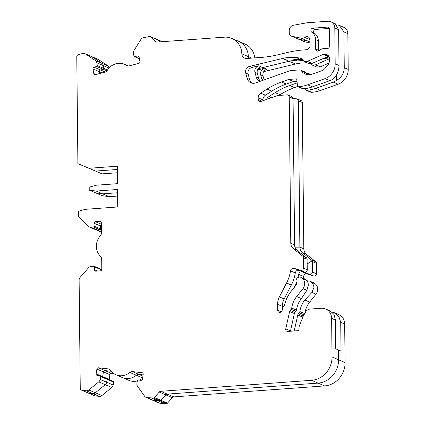 <?xml version="1.0" encoding="UTF-8"?>
<svg xmlns="http://www.w3.org/2000/svg" width="425" height="425" viewBox="0 0 425 425"><rect width="100%" height="100%" fill="white"/><g stroke="black" fill="none" stroke-linecap="round" stroke-linejoin="round"><path stroke-width="0.64" d="M162.339 41.693L156.825 39.328A1.477 1.36 113.2 0 1 157.208 39.583L159.587 41.894L157.208 39.583L150.684 36.784L155.598 41.549A2.215 2.045 -66.8 0 0 157.064 42.08L224.389 37.166A18.445 17.027 -66.8 0 1 231.859 38.409L238.377 41.209A18.445 17.027 113.2 0 1 248.349 56.615L251.812 58.103M248.683 58.331A5.164 4.765 113.2 0 1 248.349 56.615A5.164 4.765 113.2 0 0 248.683 58.331M231.859 38.409A18.445 17.027 -66.8 0 1 241.825 53.816A5.164 4.765 113.2 0 0 244.619 58.129A5.164 4.765 113.2 0 0 246.712 58.475L261.279 57.412A110.675 102.165 113.2 0 0 277.461 54.889L287.497 52.477A110.675 102.165 113.2 0 1 301.92 50.097A2.215 2.045 -66.8 0 0 302.132 50.065L306.021 49.778A4.425 4.085 -66.8 0 0 310.117 45.114L310.064 40.019A3.687 3.405 -66.8 0 0 308.072 36.885A3.687 3.405 -66.8 0 0 304.656 37.395A4.425 4.085 113.2 0 1 301.304 38.218L291.863 36.247L298.382 39.047L307.822 41.018A4.425 4.085 113.2 0 0 310.075 40.821A4.425 4.085 113.2 0 1 307.822 41.018L310.085 41.99M291.863 36.247A3.687 3.405 113.2 0 1 291.263 36.056L297.787 38.856A3.687 3.405 113.2 0 0 298.382 39.047A3.687 3.405 113.2 0 1 297.787 38.856L304.305 41.655A3.687 3.405 -66.8 0 0 304.906 41.847L310.096 42.93M323.133 58.56L328.791 58.039L327.16 57.338A3.687 3.405 113.2 0 0 328.998 56.599A3.687 3.405 113.2 0 1 327.16 57.338L325.592 57.481L327.16 57.338L326.538 57.072M282.572 58.459L289.09 61.258L258.315 68.653L289.09 61.258A44.269 40.864 113.2 0 1 295.561 60.249L301.569 59.697L295.561 60.249L293.803 59.495A44.269 40.864 -66.8 0 1 301.001 59.633L302.844 59.84A5.164 4.765 -66.8 0 0 300.964 58.31A5.164 4.765 -66.8 0 0 299.71 57.981L296.241 57.588A44.269 40.864 -66.8 0 0 282.572 58.459L249.555 66.396A5.164 4.765 -66.8 0 0 245.714 73.026L247.153 78.381A7.379 6.811 -66.8 0 0 250.888 82.79A7.379 6.811 -66.8 0 0 255.664 82.907L288.458 71.219A14.758 13.621 113.2 0 1 292.023 70.46L299.63 69.907A2.215 2.045 113.2 0 1 301.336 70.715L301.527 70.98A10.328 9.536 -66.8 0 0 305.304 74.051A10.328 9.536 -66.8 0 0 311.982 74.216L321.725 70.747A7.379 6.811 -66.8 0 0 324.796 68.637L327.25 65.843A8.856 8.171 -66.8 0 0 329.609 59.495L329.603 58.985A5.164 4.765 -66.8 0 0 326.809 54.591A5.164 4.765 -66.8 0 0 324.721 54.241L323.34 54.342L307.365 61.333L304.077 61.572L302.85 59.845M90.647 227.131L97.171 229.93A3.687 3.405 113.2 0 1 95.673 229.686L89.154 226.886A3.687 3.405 113.2 0 0 90.647 227.131L93.41 226.929A0.738 0.68 113.2 0 0 94.095 226.153L94.063 223.242A1.477 1.36 -66.8 0 1 95.428 221.685L99.918 221.361A1.477 1.36 113.2 0 1 101.309 222.716L101.421 233.006A3.687 3.405 113.2 0 1 100.412 235.678A14.758 13.621 113.2 0 0 100.629 256.461A3.687 3.405 113.2 0 1 101.692 258.984L101.798 269.28A1.477 1.36 113.2 0 1 100.433 270.837L95.949 271.161A1.477 1.36 -66.8 0 1 94.552 269.806L94.52 266.895A0.738 0.68 113.2 0 0 93.824 266.22L91.062 266.422A3.687 3.405 113.2 0 0 88.634 267.665L80.102 277.387A3.687 3.405 113.2 0 0 79.119 280.033L80.251 388.259A2.215 2.045 -66.8 0 0 81.983 390.288L86.254 390.766A3.687 3.405 -66.8 0 0 88.825 389.975L98.738 381.873A3.687 3.405 113.2 0 0 100.135 379.419L100.582 376.518A0.738 0.68 113.2 0 0 100.013 375.716L97.293 375.408A1.477 1.36 -66.8 0 1 96.151 373.803L96.884 369.091A1.477 1.36 113.2 0 1 98.473 367.795L108.104 368.879A3.687 3.405 113.2 0 1 108.997 369.118A3.687 3.405 113.2 0 1 110.367 370.239A14.758 13.621 113.2 0 0 115.844 374.744A14.758 13.621 113.2 0 0 129.822 372.433A3.687 3.405 113.2 0 1 132.419 371.62L142.056 372.704A1.477 1.36 113.2 0 1 143.193 374.308L142.465 379.026A1.477 1.36 -66.8 0 1 140.877 380.322L138.152 380.014A0.738 0.68 113.2 0 0 137.36 380.662L136.908 383.562A3.687 3.405 113.2 0 0 137.509 386.24L144.617 396.265A3.687 3.405 113.2 0 0 145.966 397.359A3.687 3.405 113.2 0 0 146.859 397.598L153.494 398.023A1.477 1.36 -66.8 0 0 154.466 397.529L159.269 392.052A2.215 2.045 -66.8 0 1 160.724 391.308L311.557 380.306A22.137 20.432 -66.8 0 0 332.031 356.968L338.555 359.768L338.449 349.945L341.02 351.05L340.717 322.309L344.67 324.009A11.066 10.216 -66.8 0 0 338.683 314.59L333.933 312.55L338.874 316.556L340.717 322.309M159.269 392.052L165.787 394.852A2.215 2.045 113.2 0 1 167.243 394.108L318.075 383.106A22.137 20.432 113.2 0 0 338.555 359.768A22.137 20.432 113.2 0 1 318.075 383.106L324.594 385.905A22.137 20.432 -66.8 0 0 345.073 362.567L344.67 324.009M154.466 397.529L160.985 400.329L165.787 394.852L160.985 400.329A1.477 1.36 113.2 0 1 160.012 400.823L153.494 398.023M151.762 398.151L158.281 400.95L160.012 400.823L153.377 400.398A3.687 3.405 113.2 0 1 152.485 400.159L159.003 402.958A3.687 3.405 -66.8 0 0 159.901 403.197L166.531 403.623A1.477 1.36 -66.8 0 0 167.503 403.128L172.306 397.651A2.215 2.045 113.2 0 1 173.761 396.908L324.594 385.905M129.822 372.433L136.34 375.233A3.687 3.405 113.2 0 1 138.943 374.42L143.103 374.887L138.943 374.42L142.912 376.125M115.844 374.744L122.363 377.543A14.758 13.621 113.2 0 0 136.34 375.233A14.758 13.621 113.2 0 1 122.363 377.543L128.881 380.343A14.758 13.621 -66.8 0 0 137.317 380.922M96.884 369.091L103.402 371.891A1.477 1.36 113.2 0 1 104.991 370.595L111.175 371.291L104.991 370.595L111.509 373.394L113.836 373.655M96.151 373.803L102.675 376.603A1.477 1.36 113.2 0 0 102.653 376.821A1.477 1.36 113.2 0 1 102.675 376.603L103.402 371.891L102.675 376.603L109.193 379.403L109.921 374.691A1.477 1.36 113.2 0 1 111.509 373.394M100.194 375.764L106.712 378.563A0.738 0.68 113.2 0 0 106.532 378.516A0.738 0.68 113.2 0 1 107.105 379.318L106.654 382.218A3.687 3.405 113.2 0 1 105.257 384.673L95.343 392.774A3.687 3.405 113.2 0 1 92.772 393.566L99.291 396.366A3.687 3.405 -66.8 0 0 101.862 395.574L111.78 387.473A3.687 3.405 -66.8 0 0 113.172 385.018L113.624 382.118A0.738 0.68 -66.8 0 0 113.231 381.363L106.712 378.563A0.738 0.68 113.2 0 1 107.105 379.318L106.654 382.218A3.687 3.405 113.2 0 1 105.257 384.673L95.343 392.774A3.687 3.405 113.2 0 1 92.772 393.566L88.506 393.088A2.215 2.045 113.2 0 1 87.97 392.944L94.488 395.744A2.215 2.045 -66.8 0 0 95.025 395.888L99.291 396.366M100.343 269.02A0.738 0.68 113.2 0 1 101.038 269.694L101.649 269.96M101.049 270.635L101.038 269.694L101.049 270.635M94.095 226.153L100.613 228.953L100.582 226.042A1.477 1.36 113.2 0 1 101.331 224.687A1.477 1.36 113.2 0 0 100.582 226.042L101.352 226.371M101.41 232.146L95.673 229.686A3.687 3.405 113.2 0 0 97.171 229.93L99.933 229.728A0.738 0.68 113.2 0 0 100.613 228.953A0.738 0.68 113.2 0 1 99.933 229.728L101.389 230.355M109.183 196.653L102.266 195.702L95.747 192.902L102.664 193.853L117.576 192.764L102.664 193.853L109.183 196.653L117.608 196.037M150.684 36.784A1.477 1.36 -66.8 0 0 149.706 36.428L143.092 37.82A3.687 3.405 113.2 0 0 140.882 39.477L133.992 50.522A3.687 3.405 113.2 0 0 133.45 53.284L133.96 56.116A0.738 0.68 113.2 0 0 134.768 56.647L137.477 55.941A1.477 1.36 -66.8 0 1 139.092 57.008L139.921 61.609A1.477 1.36 113.2 0 1 138.816 63.373L129.221 65.864A3.687 3.405 113.2 0 1 127.128 65.716A3.687 3.405 113.2 0 1 126.608 65.429A14.758 13.621 113.2 0 0 124.525 64.292A14.758 13.621 113.2 0 0 107.228 70.454A3.687 3.405 113.2 0 1 104.996 72.144L95.402 74.635A1.477 1.36 113.2 0 1 93.787 73.567L92.963 68.967A1.477 1.36 -66.8 0 1 94.063 67.203L96.778 66.497A0.738 0.68 113.2 0 0 97.325 65.615L96.82 62.783A3.687 3.405 113.2 0 0 95.375 60.536L85.303 53.89A3.687 3.405 -66.8 0 0 84.814 53.624A3.687 3.405 -66.8 0 0 82.721 53.476L78.471 54.581A2.215 2.045 -66.8 0 0 76.782 56.854L77.897 163.652L95.519 171.073L117.332 169.485L95.519 171.073L102.037 173.873L117.364 172.757M84.814 53.624L91.332 56.424A3.687 3.405 113.2 0 1 91.827 56.69L101.894 63.336A3.687 3.405 113.2 0 1 103.339 65.583L103.849 68.414A0.738 0.68 113.2 0 1 103.296 69.296L100.582 70.003L105.331 72.043M92.963 68.967L99.482 71.767A1.477 1.36 113.2 0 1 100.582 70.003A1.477 1.36 113.2 0 0 99.482 71.767L99.79 73.493L99.482 71.767L102.101 72.893M89.229 190.102L96.146 191.053L102.664 193.853L95.747 192.902L89.229 190.102L89.197 187.191L96.082 185.231L117.481 183.674L117.295 166.212L89 168.273L77.897 163.652M96.146 191.053L117.539 189.492L117.725 206.954L85.287 209.323L78.397 211.278L78.439 215.284A3.687 3.405 113.2 0 0 79.48 217.781L88.198 226.243A3.687 3.405 113.2 0 0 89.154 226.886M332.031 356.968L331.627 318.41A11.066 10.216 -66.8 0 0 325.646 308.991A11.066 10.216 -66.8 0 0 321.162 308.247L310.192 309.049A5.902 5.451 -66.8 0 0 305.538 312.125L303.105 316.482L299.492 325.529A7.379 6.811 -66.8 0 0 298.929 328.53L298.94 329.896A0.738 0.68 113.2 0 1 298.26 330.671L287.794 331.436A2.215 2.045 113.2 0 1 285.759 328.87L289.616 311.504A2.215 2.045 113.2 0 1 290.153 310.447L291.146 309.31A2.215 2.045 -66.8 0 0 291.715 308.067A22.137 20.432 113.2 0 1 296.661 296.512L302.951 288.596A7.379 6.811 -66.8 0 0 304.672 283.597A7.379 6.811 -66.8 0 0 302.334 278.354L301.734 277.838A3.687 3.405 -66.8 0 0 300.911 277.318A3.687 3.405 -66.8 0 0 296.953 278.354A3.687 3.405 -66.8 0 0 296.4 282.593A2.215 2.045 113.2 0 1 296.124 285.074L290.966 291.571A30.249 27.922 -66.8 0 0 284.665 304.799A2.215 2.045 113.2 0 1 284.128 305.857L283.252 306.855A2.215 2.045 -66.8 0 0 282.715 307.913L282.136 310.532A2.215 2.045 113.2 0 1 280.144 312.332L279.762 312.359A2.215 2.045 113.2 0 1 277.668 310.33L277.605 304.332A14.758 13.621 113.2 0 1 279.379 296.926L286.572 283.002A36.89 34.053 -66.8 0 0 290.541 270.879A2.954 2.725 113.2 0 1 294.18 268.387L300.719 270.412A2.215 2.045 -66.8 0 0 303.477 268.159L303.365 257.704A2.215 2.045 -66.8 0 0 302.611 256.089L293.303 248.604A7.379 6.811 113.2 0 1 290.78 243.212L289.25 96.873A2.215 2.045 -66.8 0 0 287.157 94.844L277.493 95.551L260.822 101.49A2.215 2.045 -66.8 0 1 258.193 99.572L261.827 101.134M291.263 36.056A3.687 3.405 113.2 0 1 289.271 32.916L289.244 30.616A5.164 4.765 -66.8 0 1 293.526 25.234L307.121 22.759L327.829 21.25A7.379 6.811 -66.8 0 1 330.815 21.744A7.379 6.811 -66.8 0 1 334.804 28.023L335.182 63.814A14.758 13.621 -66.8 0 1 325.098 78.614L307.673 84.825A36.89 34.053 -66.8 0 1 298.754 86.716L298.292 86.753A0.738 0.68 113.2 0 1 297.596 86.163L296.661 78.859L288.718 79.438L281.499 82.014A73.785 68.106 113.2 0 0 267.022 89.112L260.695 93.144A5.164 4.765 113.2 0 0 258.177 97.83L258.193 99.572M326.963 48.524A11.066 10.216 -66.8 0 0 318.925 50.681A2.215 2.045 113.2 0 1 315.685 49.098L315.589 39.615A9.594 8.856 -66.8 0 0 311.764 32.204A2.215 2.045 113.2 0 1 312.933 28.162L327.888 27.073A1.477 1.36 113.2 0 1 329.285 28.427L329.471 46.213A2.215 2.045 113.2 0 1 326.963 48.524M89 168.273L102.037 173.873M331.627 318.41L335.453 320.046L335.75 348.787L338.449 349.945L338.555 359.768L345.073 362.567M335.453 320.046L334.034 314.479L330.267 310.978L325.646 308.991M300.911 277.318L305.155 279.14L306.351 280.08C307.615 281.334 308.274 283.029 308.327 285.164L306.887 290.286L301.421 298.557A22.137 20.432 -66.8 0 0 296.475 310.112A2.215 2.045 113.2 0 1 295.906 311.355L294.913 312.492A2.215 2.045 -66.8 0 0 294.376 313.544L290.519 330.916A2.215 2.045 -66.8 0 0 290.466 331.24M300.719 270.412L304.985 272.244L298.934 270.433A2.954 2.725 -66.8 0 0 295.295 272.924A36.89 34.053 113.2 0 1 291.332 285.047L284.139 298.966A14.758 13.621 -66.8 0 0 282.365 306.377L282.397 309.352M304.985 272.244C306.313 272.319 307.084 271.501 307.296 269.801L307.025 258.485L297.123 250.245A7.379 6.811 113.2 0 1 294.599 244.853L293.069 98.515L292.033 96.703L288.049 94.993M288.718 79.438L293.478 81.483L286.259 84.06A73.785 68.106 -66.8 0 0 271.782 91.157L265.45 95.189A5.164 4.765 -66.8 0 0 262.937 99.875L262.947 100.736M296.969 81.228L293.478 81.483M335.182 63.814L339.001 65.455C338.895 70.964 336.951 75.469 333.168 78.965A14.758 13.621 113.2 0 1 329.853 80.66L312.433 86.87A36.89 34.053 113.2 0 1 303.514 88.761L303.052 88.793A0.738 0.68 113.2 0 1 302.749 88.745L297.989 86.7M339.001 65.455L338.624 29.665L335.171 23.614L330.815 21.744M252.153 83.178A7.379 6.811 113.2 0 1 249.565 79.417L248.126 74.062A5.164 4.765 113.2 0 1 251.967 67.432L258.809 65.785A5.164 4.765 -66.8 0 0 254.968 72.42L256.217 77.047A7.379 6.811 -66.8 0 0 259.85 81.414M304.077 61.572L308.832 63.617L312.125 63.378L307.365 61.333M323.34 54.342L328.1 56.387L312.125 63.378M328.838 56.334L328.1 56.387M300.528 70.056L305.283 72.101A2.215 2.045 113.2 0 1 306.096 72.755L306.287 73.026A10.328 9.536 -66.8 0 0 307.838 74.715M318.543 50.92A2.083 1.923 113.2 0 1 318.415 50.214L318.314 40.731A9.722 8.973 -66.8 0 0 314.442 33.219A2.083 1.923 113.2 0 1 315.541 29.41L329.285 28.406M258.809 65.785L261.157 66.794A5.164 4.765 -66.8 0 0 257.316 73.429L258.559 78.051A7.379 6.811 -66.8 0 0 260.413 81.212M109.57 67.485A3.687 3.405 -66.8 0 0 108.412 66.135L98.345 59.489A3.687 3.405 -66.8 0 0 97.851 59.224L91.332 56.424A3.687 3.405 113.2 0 1 91.827 56.69L101.894 63.336A3.687 3.405 113.2 0 1 103.339 65.583L103.849 68.414A0.738 0.68 113.2 0 1 103.296 69.296L100.582 70.003L94.063 67.203M95.673 229.686A3.687 3.405 113.2 0 1 94.717 229.043M101.405 231.752L97.171 229.93L99.933 229.728L93.41 226.929M101.378 229.282L100.613 228.953L100.582 226.042L94.063 223.242M94.122 266.268L100.64 269.067A0.738 0.68 113.2 0 1 101.038 269.694L94.52 266.895M81.983 390.288L88.506 393.088A2.215 2.045 113.2 0 1 87.97 392.944L81.451 390.145M95.025 395.888L88.506 393.088L92.772 393.566L86.254 390.766M109.921 374.691L103.402 371.891A1.477 1.36 113.2 0 1 104.991 370.595L98.473 367.795M142.63 377.937L136.34 375.233A3.687 3.405 113.2 0 1 138.943 374.42L132.419 371.62M164.799 403.75L158.281 400.95L153.377 400.398A3.687 3.405 113.2 0 1 152.485 400.159L145.966 397.359M167.503 403.128L160.985 400.329A1.477 1.36 113.2 0 1 160.012 400.823L166.531 403.623M172.306 397.651L165.787 394.852A2.215 2.045 113.2 0 1 167.243 394.108L318.075 383.106L311.557 380.306M263.691 71.644L295.481 64.005L289.09 61.258A44.269 40.864 113.2 0 1 295.561 60.249L297.192 60.95L303.237 60.393M304.906 41.847L298.382 39.047L307.822 41.018L301.304 38.218M254.766 57.89A18.445 17.027 -66.8 0 0 244.896 44.009L238.377 41.209A18.445 17.027 113.2 0 1 248.349 56.615L241.825 53.816M150.301 36.529L156.825 39.328A1.477 1.36 113.2 0 1 157.208 39.583L162.159 41.708M293.069 98.664L296.979 98.828L298.339 100.778L299.869 247.116A7.379 6.811 -66.8 0 0 302.393 252.508L312.237 260.722L312.561 272.064C312.263 273.727 311.196 274.412 309.363 274.125L305.766 272.951L305.761 272.234M307.233 263.93L312.237 260.722M306.967 280.776L309.57 281.037L311.222 282.173C312.959 283.629 313.857 285.43 313.926 287.571L311.923 292.448L304.81 300.013A22.137 20.432 -66.8 0 0 299.864 311.567A2.215 2.045 113.2 0 1 299.296 312.811L298.302 313.947A2.215 2.045 -66.8 0 0 297.766 315.005L294.217 330.969M305.963 291.752L306.032 298.472M257.566 69.928A5.164 4.765 113.2 0 1 257.704 69.891L264.547 68.25A5.164 4.765 -66.8 0 0 260.525 73.578A5.164 4.765 -66.8 0 0 260.706 74.885L261.954 79.507A7.379 6.811 -66.8 0 0 262.315 80.537M264.547 68.25L266.895 69.259A5.164 4.765 -66.8 0 0 262.873 74.582A5.164 4.765 -66.8 0 0 263.048 75.889L264.127 79.889M306.638 73.488L307.78 73.408A2.215 2.045 113.2 0 1 309.485 74.21L309.676 74.481A10.328 9.536 -66.8 0 0 309.846 74.715M336.823 24.783L339.368 25.42L343.894 31.923L344.266 67.718C344.112 73.206 341.546 77.44 336.558 80.421L336.504 74.906M329.593 58.671L315.515 64.834L320.275 66.874L328.934 63.086M315.515 64.834L312.226 65.073L316.981 67.118L320.275 66.874M312.226 65.073L311.073 63.453M302.403 318.245L302.658 317.103A2.215 2.045 113.2 0 1 303.19 316.046L303.631 315.547M304.783 313.485A22.137 20.432 113.2 0 1 309.703 302.111L315.987 294.19A7.379 6.811 -66.8 0 0 317.714 289.197A7.379 6.811 -66.8 0 0 315.371 283.953L314.771 283.438A3.687 3.405 -66.8 0 0 313.947 282.917L309.57 281.037M296.443 282.683A36.89 34.053 113.2 0 1 294.722 286.503L294.222 287.465M303.243 278.322A36.89 34.053 -66.8 0 0 303.578 276.478A2.954 2.725 113.2 0 1 307.217 273.987L313.756 276.011A2.215 2.045 -66.8 0 0 316.513 273.758L316.407 263.303A2.215 2.045 -66.8 0 0 315.647 261.688L306.345 254.203A7.379 6.811 113.2 0 1 303.822 248.811L302.287 102.473A2.215 2.045 -66.8 0 0 301.091 100.592L296.979 98.828M305.766 272.951L302.329 271.888A2.954 2.725 -66.8 0 0 298.69 274.38A36.89 34.053 113.2 0 1 298.084 277.451M297.181 82.918L289.648 85.515A73.785 68.106 -66.8 0 0 275.172 92.613L268.844 96.645A5.164 4.765 -66.8 0 0 266.65 99.413M278.906 95.444L280.064 94.711A73.785 68.106 113.2 0 1 294.536 87.614L297.718 86.477M296.868 82.939L297.203 83.082M336.558 80.421A14.758 13.621 113.2 0 1 333.248 82.115L315.823 88.326A36.89 34.053 113.2 0 1 306.903 90.217L306.441 90.249A0.738 0.68 113.2 0 1 305.745 89.659L305.602 88.543M306.138 90.201L311.031 92.299A0.738 0.68 -66.8 0 0 311.328 92.353L311.796 92.315A36.89 34.053 -66.8 0 0 320.71 90.424L338.135 84.214A14.758 13.621 -66.8 0 0 348.218 69.413L347.847 33.623A7.379 6.811 -66.8 0 0 343.852 27.343L339.368 25.42M332.775 312.757L332.77 312.12L333.933 312.55M331.819 311.892A11.066 10.216 113.2 0 1 332.77 312.12M328.791 58.039A3.687 3.405 -66.8 0 0 329.481 57.901M139.464 380.163A14.758 13.621 -66.8 0 0 142.582 378.261M303.678 61.014A44.269 40.864 -66.8 0 0 297.192 60.95M295.481 64.005A44.269 40.864 113.2 0 1 307.328 62.969M126.608 65.429L127.691 65.896M93.787 73.567L95.938 74.492M96.778 66.497L106.941 70.863M96.82 62.783L109.05 68.032M97.325 65.615L107.52 69.992M95.375 60.536L108.412 66.135M85.303 53.89L98.345 59.489M95.428 221.685L101.325 224.219M99.918 221.361L100.996 221.823M94.552 269.806L97.453 271.049M88.825 389.975L101.862 395.574M98.738 381.873L111.78 387.473M100.135 379.419L113.172 385.018M100.582 376.518L113.624 382.118M108.104 368.879L109.783 369.601M142.056 372.704L142.726 372.996M146.859 397.598L159.901 403.197M160.724 391.308L173.761 396.908M285.759 328.87L290.519 330.916M289.616 311.504L294.376 313.544M290.153 310.447L294.913 312.492M291.146 309.31L295.906 311.355M291.715 308.067L296.475 310.112M296.661 296.512L301.421 298.557M302.951 288.596L306.887 290.286M301.734 277.838L305.851 279.602M302.334 278.354L306.351 280.08M277.668 310.33L281.286 311.886M277.605 304.332L282.365 306.377M279.379 296.926L284.139 298.966M286.572 283.002L291.332 285.047M290.541 270.879L295.295 272.924M294.18 268.387L298.934 270.433M303.477 268.159L307.296 269.801M303.365 257.704L307.185 259.346M302.611 256.089L306.43 257.725M293.303 248.604L297.123 250.245M290.78 243.212L294.599 244.853M289.25 96.873L293.069 98.515M258.177 97.83L262.937 99.875M260.695 93.144L265.45 95.189M267.022 89.112L271.782 91.157M281.499 82.014L286.259 84.06M298.292 86.753L303.052 88.793M298.754 86.716L303.514 88.761M307.673 84.825L312.433 86.87M325.098 78.614L329.853 80.66M334.804 28.023L338.624 29.665M304.656 37.395L310.048 39.706M155.598 41.549L156.846 42.08M134.768 56.647L139.384 58.629M137.477 55.941L138.938 56.568M247.153 78.381L249.565 79.417M245.714 73.026L248.126 74.062M249.555 66.396L251.967 67.432M296.241 57.588L301.001 59.633M299.71 57.981L302.063 58.99M324.721 54.241L328.504 55.866M301.527 70.98L306.287 73.026M301.336 70.715L306.096 72.755M315.685 49.098L318.415 50.214M315.589 39.615L318.314 40.731M311.764 32.204L314.442 33.219M312.933 28.162L315.541 29.41M327.888 27.073L329.03 27.614M256.217 77.047L258.559 78.051M254.968 72.42L257.316 73.429M306.345 254.203L302.393 252.508L301.32 253.619M303.822 248.811L299.869 247.116L294.998 247.175M263.048 75.889L260.706 74.885M263.42 80.139L261.954 79.507M309.485 74.21L310.447 74.625M309.676 74.481L310.133 74.678M297.766 315.005L302.658 317.103M298.302 313.947L303.19 316.046M299.296 312.811L304.024 314.84M299.864 311.567L304.693 313.639M304.81 300.013L309.703 302.111M311.923 292.448L315.987 294.19M311.222 282.173L315.371 283.953M310.526 281.61L314.771 283.438M298.69 274.38L303.578 276.478M302.329 271.888L307.217 273.987M309.363 274.125L313.756 276.011M312.561 272.064L316.513 273.758M312.455 261.609L316.407 263.303M311.695 259.988L315.647 261.688M298.339 100.778L302.287 102.473M268.844 96.645L271.373 97.729M275.172 92.613L280.064 94.711M289.648 85.515L294.536 87.614M306.441 90.249L311.328 92.353M306.903 90.217L311.796 92.315M315.823 88.326L320.71 90.424M333.248 82.115L338.135 84.214M344.266 67.718L348.218 69.413M343.894 31.923L347.847 33.623M124.525 64.292L128.435 65.971M134.348 56.615L139.411 58.793M308.678 73.557L310.935 74.524M100.64 269.067L101.777 269.556"/></g></svg>
